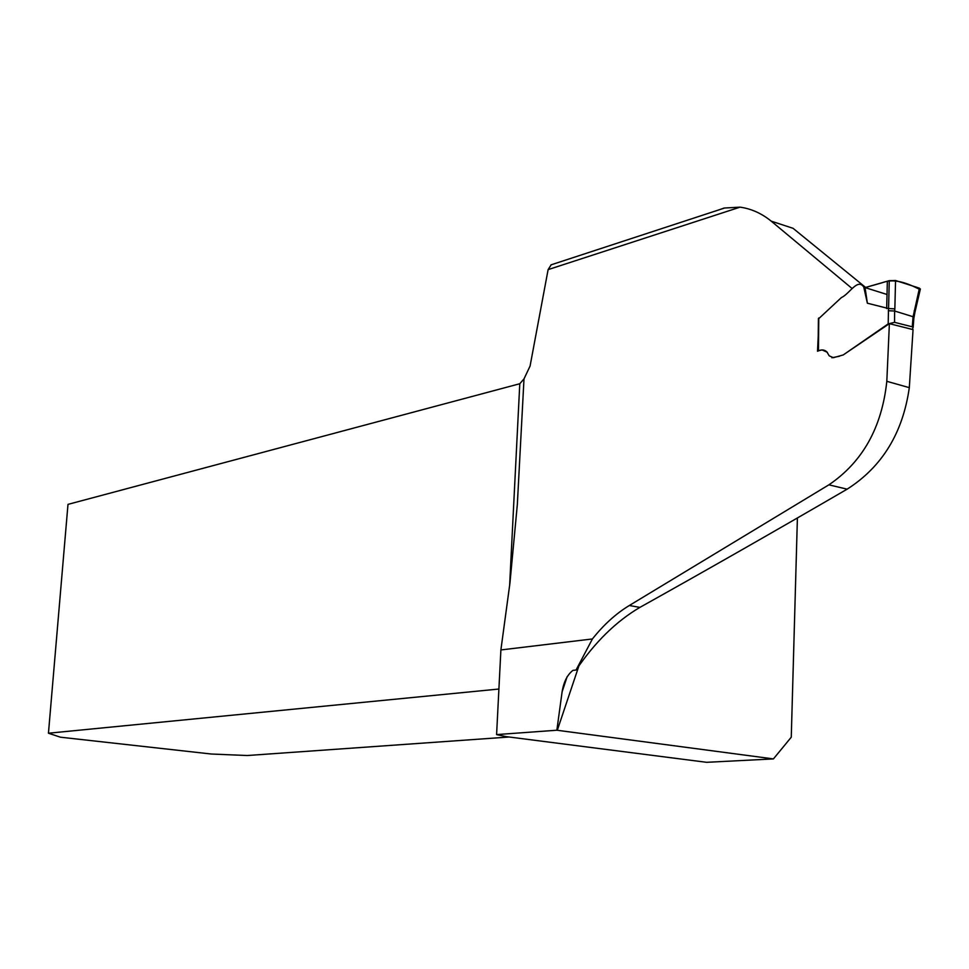<?xml version="1.0" encoding="UTF-8"?>
<svg xmlns="http://www.w3.org/2000/svg" width="969" height="969" viewBox="0 0 969 969"><rect width="100%" height="100%" fill="white"/><g stroke="black" fill="none" stroke-linecap="round" stroke-linejoin="round"><path stroke-width="1.45" d="M886.817 381.314L889.385 323.658L913.052 329.605L909.31 387.648L886.817 381.314C881.887 427.511 862.567 462.019 828.87 484.839L629.329 605.504C615.993 613.583 603.687 624.739 592.41 638.959L500.888 649.945L509.96 582.902L517.337 504.437L523.999 378.903L530.079 366.04L548.115 269.624L551.167 264.816L552.778 264.283M719.579 209.655L724.122 208.044L740.074 207.148C751.35 208.759 761.731 213.422 771.215 221.15L852.163 288.568M827.369 352.413C824.825 349.603 821.542 349.203 817.521 351.214L818.236 335.758M889.385 323.658L844.35 354.169M839.42 356.253L831.874 357.755M909.31 387.648C902.854 432.973 882.141 466.816 847.148 489.163C772.838 532.356 703.748 571.771 639.879 607.393C616.054 621.432 594.772 642.314 576.046 670.039L572.933 670.366C567.325 674.763 563.716 681.91 562.105 691.83L556.86 730.226L773.419 758.909L706.643 762.312L505.83 736.585L496.588 734.599L500.888 649.945M771.215 221.15L793.054 228.309L865.705 287.514M556.86 730.226L496.588 734.599M797.402 517.979L791.261 737.203L773.419 758.909M509.621 585.724L519.784 383.736L67.987 504.377L48.45 733.218L60.466 737.203L211.242 754.015L247.18 755.529L509.185 737.009M519.784 383.736L523.999 378.903M48.45 733.218L498.902 689.032M576.046 670.039L592.41 638.959M818.769 318.631L841.431 297.531C849.401 294.091 857.541 277.897 863.754 287.018L865.051 287.587L889.263 280.659L895.55 280.501L894.847 308.857L888.573 308.554L889.263 280.659M863.754 287.018L867.364 303.2L888.573 308.554M818.781 317.989L818.442 350.802L822.051 349.918L827.041 352.171L829.185 355.817L833.413 357.694L843.236 354.945L888.185 323.888L888.525 308.566M867.364 303.2L865.051 287.587M886.671 308.554L887.35 281.204M894.847 308.857L894.629 311.013L913.089 316.73L919.448 288.168L895.55 280.501M912.35 329.424L913.161 327.28L912.277 326.807L894.544 322.338L888.185 323.888M919.448 288.168L920.223 289.634C912.822 286.17 896.519 277.013 882.274 282.73L865.123 287.599L887.023 294.491M913.089 316.73L913.864 318.159M914.13 310.916L914.918 312.369M894.544 322.338L894.629 311.013L888.307 310.746M740.074 207.148L548.115 269.624M578.905 665.921L557.296 730.287M629.329 605.504L639.879 607.393M828.87 484.839L847.148 489.163M912.277 326.807L913.052 316.718M567.168 676.592L562.105 691.83M550.937 264.888L723.867 208.25M818.078 351.081L818.417 318.45M913.161 327.28L913.937 317.251M914.021 317.408L915.063 311.57M920.38 288.968L915.075 311.655"/></g></svg>
